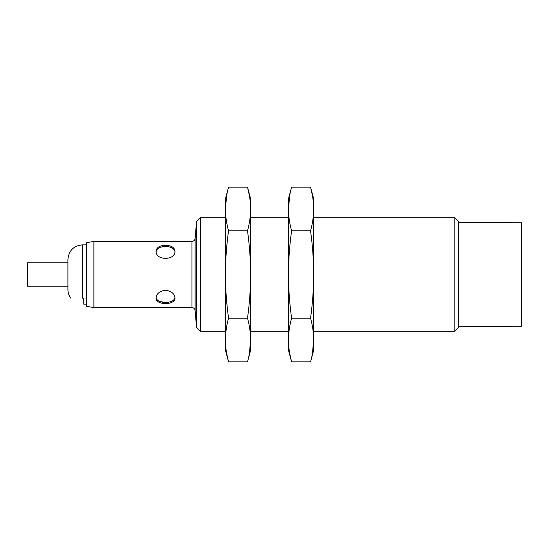 <?xml version="1.0" encoding="UTF-8"?>
<svg xmlns="http://www.w3.org/2000/svg" width="549" height="549" viewBox="0 0 549 549"><rect width="100%" height="100%" fill="white"/><g stroke="black" fill="none" stroke-linecap="round" stroke-linejoin="round"><path stroke-width="0.82" d="M167.404 246.638L161.893 246.906M174.239 249.768L172.228 247.997M172.07 247.915L170.32 247.201M156.101 251.655C156.993 248.278 160.136 246.576 165.524 246.549C170.842 246.576 173.978 248.244 174.932 251.552M160.013 301.552L165.455 302.451M86.715 304.132L83.688 304.132L83.688 298.141L82.425 298.141C66.333 298.141 66.333 298.141 82.425 298.141L82.425 244.868C73.621 245.726 68.783 250.564 67.925 259.368L67.925 289.632C67.952 292.761 68.872 295.595 70.684 298.141M174.946 297.338C174.637 304.098 156.616 304.146 156.115 297.455M86.715 242.658L86.715 306.342L93.865 307.598L93.865 241.402L86.715 242.658M195.128 310.755C194.943 308.84 193.893 307.783 191.978 307.598L191.978 241.402C193.893 241.217 194.943 240.16 195.128 238.245L195.128 310.755L196.542 327.376L200.412 331.239L200.412 217.761L196.542 221.624L196.542 327.376M165.524 290.243C159.773 290.97 156.623 293.523 156.067 297.908C155.484 305.477 175.563 305.477 174.98 297.908C174.424 293.523 171.274 290.97 165.524 290.243M165.524 245.382C159.773 245.451 156.623 247.352 156.067 251.092C155.484 260.782 175.563 260.775 174.98 251.092C174.424 247.352 171.274 245.451 165.524 245.382M454.826 331.239L458.69 327.376L458.69 221.624L454.826 217.761L454.826 331.239L313.685 331.239M458.69 222.489L521.55 222.702L521.55 326.298L458.69 326.511M67.925 262.834L27.45 262.834L27.45 286.166L67.925 286.166M249.404 195.602L247.503 187.14L250.639 198.841L250.639 274.5C250.577 289.055 249.527 303.618 247.503 318.18L228.556 318.18C226.524 303.618 225.481 289.055 225.419 274.5C225.481 259.91 226.524 245.348 228.556 230.82C226.524 223.539 225.481 216.258 225.419 208.977C225.481 201.703 226.524 194.421 228.556 187.14L247.503 187.14C249.527 194.421 250.577 201.703 250.639 208.977C250.577 216.258 249.527 223.539 247.503 230.82L228.556 230.82M247.503 318.18C249.527 325.461 250.577 332.742 250.639 340.023L250.639 274.5C250.577 259.91 249.527 245.348 247.503 230.82M249.376 353.556L250.639 340.023C250.577 347.297 249.527 354.579 247.503 361.86L228.556 361.86C226.524 354.579 225.481 347.297 225.419 340.023C225.481 332.742 226.524 325.461 228.556 318.18M250.639 340.023L250.639 350.159L247.503 361.86M228.556 187.14L225.419 198.841L225.419 350.159L228.556 361.86L226.648 353.398M226.675 195.444L225.419 208.977M312.45 195.602L310.549 187.14L313.685 198.841L313.685 274.5C313.623 289.055 312.58 303.618 310.549 318.18L291.601 318.18C289.57 303.618 288.527 289.055 288.465 274.5C288.527 259.91 289.57 245.348 291.601 230.82C289.57 223.539 288.527 216.258 288.465 208.977C288.527 201.703 289.57 194.421 291.601 187.14L310.549 187.14C312.58 194.421 313.623 201.703 313.685 208.977C313.623 216.258 312.58 223.539 310.549 230.82L291.601 230.82M310.549 318.18C312.58 325.461 313.623 332.742 313.685 340.023L313.685 274.5C313.623 259.91 312.573 245.348 310.549 230.82M312.422 353.556L313.685 340.023C313.623 347.297 312.58 354.579 310.549 361.86L291.601 361.86C289.57 354.579 288.527 347.297 288.465 340.023C288.527 332.742 289.57 325.461 291.601 318.18M313.685 340.023L313.685 350.159L310.549 361.86M291.601 187.14L288.465 198.841L288.465 350.159L291.601 361.86L289.694 353.398M289.721 195.444L288.465 208.977M86.715 244.868L82.425 244.868M191.978 241.402L93.865 241.402M191.978 307.598L93.865 307.598M195.128 238.245L196.542 221.624M454.826 217.761L313.685 217.761M288.465 217.761L250.639 217.761M225.419 217.761L200.412 217.761M288.465 331.239L250.639 331.239M225.419 331.239L200.412 331.239"/></g></svg>
